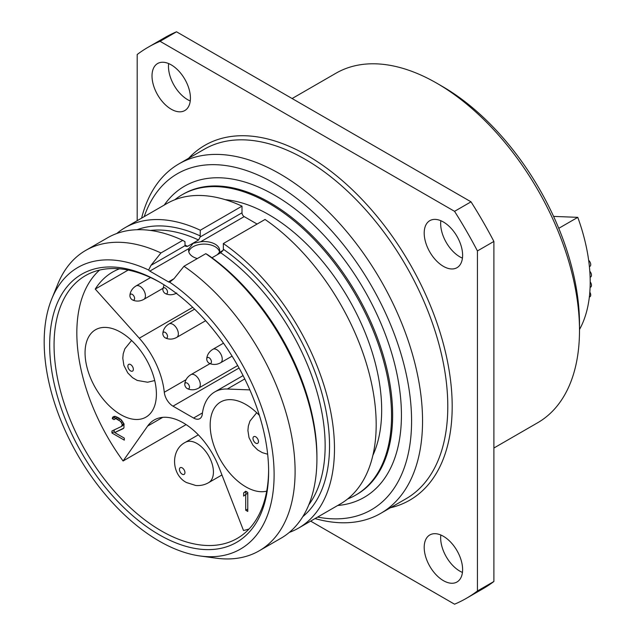 <?xml version="1.0" encoding="UTF-8"?>
<svg xmlns="http://www.w3.org/2000/svg" width="636" height="636" viewBox="0 0 636 636"><rect width="100%" height="100%" fill="white"/><g stroke="black" fill="none" stroke-linecap="round" stroke-linejoin="round"><path stroke-width="0.95" d="M493.894 448.022L537.706 422.725A201.779 116.499 60 0 0 579.499 330.354L579.499 324.018A194.02 112.016 -120 0 0 442.306 86.401L436.821 83.229A201.779 116.499 -120 0 0 335.935 73.235L292.115 98.532M579.499 330.354A201.779 116.499 -120 0 0 436.821 83.229M137.193 220.684L137.193 54.505A318.191 183.709 60 0 1 148.22 47.191L164.684 37.691A318.191 183.709 60 0 1 176.53 31.8L471.022 201.827A318.191 183.709 60 0 1 493.894 241.434L493.894 581.495A318.191 183.709 60 0 1 482.867 588.809L466.403 598.309A318.191 183.709 60 0 1 454.557 604.2L310.646 521.115M440.835 220.716A27.165 15.685 -120 0 0 440.661 223.586A27.165 15.685 -120 0 0 462.436 258.137M168.651 63.568A27.165 15.685 -120 0 0 168.476 66.438A27.165 15.685 -120 0 0 190.251 100.989M440.835 535.011A27.165 15.685 -120 0 0 440.661 537.881A27.165 15.685 -120 0 0 462.436 572.432M148.22 47.191A318.191 183.709 60 0 1 160.065 41.308L454.557 211.335A318.191 183.709 60 0 1 477.429 250.942L477.429 590.995L493.894 581.495M477.429 590.995A318.191 183.709 60 0 1 466.403 598.309M462.611 255.267A27.165 15.685 -120 0 0 450.757 227.934A27.165 15.685 -120 0 0 429.825 220.652A27.165 15.685 -120 0 0 424.196 233.086A27.165 15.685 -120 0 0 436.058 260.426A27.165 15.685 -120 0 0 456.982 267.7A27.165 15.685 -120 0 0 462.611 255.267M190.426 98.119A27.165 15.685 -120 0 0 178.565 70.787A27.165 15.685 -120 0 0 157.641 63.513A27.165 15.685 -120 0 0 152.012 75.946A27.165 15.685 -120 0 0 163.865 103.278A27.165 15.685 -120 0 0 184.798 110.553A27.165 15.685 -120 0 0 190.426 98.119M462.611 569.562A27.165 15.685 -120 0 0 450.757 542.23A27.165 15.685 -120 0 0 429.825 534.948A27.165 15.685 -120 0 0 424.196 547.381A27.165 15.685 -120 0 0 436.058 574.721A27.165 15.685 -120 0 0 456.982 581.996A27.165 15.685 -120 0 0 462.611 569.562M160.065 41.308L176.53 31.8M454.557 211.335L471.022 201.827M477.429 250.942L493.894 241.434M380.765 513.339L406.007 498.767A201.779 116.499 60 0 0 447.792 406.396A201.779 116.499 60 0 0 359.722 203.329A201.779 116.499 60 0 0 204.228 149.277L178.986 163.85A201.779 116.499 -120 0 1 334.472 217.91A201.779 116.499 -120 0 1 422.55 420.968A201.779 116.499 60 0 1 380.765 513.339A201.779 116.499 60 0 1 315.051 518.571M178.986 163.85A201.779 116.499 -120 0 0 141.597 218.14M317.642 517.068A194.02 112.016 60 0 0 411.579 420.968A194.02 112.016 -120 0 0 296.296 198.035A194.02 112.016 -120 0 0 144.197 216.645M355.619 495.142L356.724 494.514A173.453 100.146 -120 0 0 392.643 415.109A173.453 100.146 -120 0 0 316.935 240.551A173.453 100.146 -120 0 0 183.271 194.083L182.174 194.719A173.453 100.146 -120 0 1 315.838 241.187A173.453 100.146 -120 0 1 391.545 415.737A173.453 100.146 60 0 1 355.619 495.142A173.453 100.146 60 0 1 347.598 498.99M182.174 194.719A173.453 100.146 -120 0 0 174.828 199.744M372.871 455.384A159.485 92.077 60 0 0 381.672 410.037A159.485 92.077 -120 0 0 225.231 199.664M242.006 206.151L200.3 230.232A173.453 100.146 -120 0 0 125.101 227.664L166.807 203.592A173.453 100.146 60 0 1 242.006 206.151L242.006 212.814A3.101 1.789 -120 0 0 244.2 216.614L257.095 224.055M223.347 243.54L265.053 219.46A173.453 100.146 60 0 1 368.928 372.442A173.453 100.146 60 0 1 340.26 504.014L298.554 528.095A173.453 100.146 -120 0 0 327.222 396.522A173.453 100.146 -120 0 0 223.347 243.54L223.347 249.264A166.465 96.108 60 0 1 320.584 388.675A166.465 96.108 60 0 1 302.784 516.671M200.3 230.232L200.149 236.982L198.575 239.995L187.596 246.331L185.823 246.378L185.092 245.671L184.941 241.648L182.739 240.368L160.932 252.961L150.986 265.363L148.641 270.03A3.101 1.789 -120 0 0 149.818 271.111L168.476 281.883A3.101 1.789 -120 0 0 169.653 282.161L174.033 278.671L183.979 266.269L205.794 253.677L207.988 254.957A170.345 98.349 60 0 1 316.919 456.29L316.919 458.826A173.453 100.146 -120 0 0 205.794 253.677M149.818 271.111L189.035 248.469L193.169 243.318L200.594 241.791L244.2 216.614M189.035 248.469A15.518 8.96 0 0 0 188.622 250.512A15.518 8.96 0 0 0 197.327 258.566M219.507 251.784A15.518 8.96 0 0 0 209.053 244.55A15.518 8.96 0 0 0 193.169 246.712A15.518 8.96 0 0 0 188.781 251.784M212.321 257.588L220.692 252.754L223.196 250.282L223.347 249.264M217.345 254.694L219.253 252.564A15.518 8.96 0 0 0 219.666 250.512A15.518 8.96 0 0 0 200.594 241.791M125.101 227.664A173.453 100.146 -120 0 0 116.77 233.507M289.324 532.388A173.453 100.146 -120 0 0 298.554 528.095M182.739 240.368A173.453 100.146 -120 0 0 107.54 237.808L85.725 250.401A173.453 100.146 -120 0 0 57.876 283.926L51.747 298.92A162.585 93.866 -120 0 0 77.854 455.233A162.585 93.866 -120 0 0 200.165 555.991A162.585 93.866 -120 0 0 273.043 455.964A162.585 93.866 -120 0 0 169.653 282.161M200.165 555.991L216.216 558.177A173.453 100.146 -120 0 0 259.178 550.824L280.993 538.231A173.453 100.146 -120 0 0 316.919 458.826M160.932 252.961A173.453 100.146 -120 0 0 85.725 250.401M259.178 550.824A173.453 100.146 -120 0 0 287.846 419.251A173.453 100.146 -120 0 0 183.979 266.269M148.641 270.03A162.585 93.866 -120 0 0 51.747 298.92M268.623 471.499A154.826 89.39 -120 0 0 159.151 281.883A154.826 89.39 -120 0 0 49.664 345.086A154.826 89.39 -120 0 0 159.143 534.709A154.826 89.39 -120 0 0 268.623 471.499M160.248 282.527A151.718 87.593 -120 0 0 85.478 275.634A151.718 87.593 -120 0 0 54.06 345.086A151.718 87.593 60 0 0 120.284 497.773A151.718 87.593 60 0 0 237.204 538.422A151.718 87.593 60 0 0 268.615 470.227M186.109 424.61L123.09 460.989A150.557 86.925 -120 0 1 99.582 270.077M249.058 528.993A150.557 86.925 60 0 1 243.493 530.504L218.935 467.214A58.202 33.605 -120 0 0 154.19 419.991A58.202 33.605 -120 0 0 147.647 426.056L123.09 460.989M120.729 332.254A50.443 29.121 60 0 1 153.689 376.711A50.443 29.121 60 0 1 145.954 417.129A50.443 29.121 60 0 1 120.729 414.632A50.443 29.121 60 0 1 87.776 370.184A50.443 29.121 60 0 1 95.511 329.758A50.443 29.121 60 0 1 120.729 332.254M266.715 491.135A50.443 29.121 60 0 1 245.854 486.866A50.443 29.121 60 0 1 212.893 442.418A50.443 29.121 60 0 1 220.628 401.992A50.443 29.121 60 0 1 245.854 404.496A50.443 29.121 60 0 1 259.409 415.411M247.77 511.423L247.77 492.415L245.711 491.223L243.652 492.868L243.652 496.104L245.711 494.458L245.711 510.231L247.77 511.423M111.952 430.985L111.952 433.013L124.298 440.136L124.298 438.117L114.695 432.567L123.273 428.624L123.956 427.805L123.956 423.759L121.214 419.752L119.155 418.154L115.378 416.381L114.011 416.397L112.636 417.224L112.294 418.647L114.011 419.633L115.728 418.607L120.53 421.374L122.239 424.387L121.556 426.422L111.952 430.985M243.079 375.59L214.809 391.911A62.082 35.847 -120 0 1 227.298 389.025L249.861 389.9M119.473 268.797A141.248 81.551 -120 0 0 112.667 272.033A141.248 81.551 -120 0 0 95.249 289.078L139.284 338.217L192.724 307.363M214.809 391.911A62.082 35.847 -120 0 0 202.296 414.195A12.418 7.171 -120 0 1 199.791 418.655A12.418 7.171 -120 0 1 193.583 418.035L173 406.158A12.418 7.171 -120 0 1 164.287 392.253A62.082 35.847 -120 0 0 139.284 338.217M245.711 510.231L247.77 509.046M245.711 494.458L247.77 493.274M243.652 492.868L245.854 491.604L245.854 494.379M114.146 429.944L114.146 431.741L115.14 432.313M111.952 433.013L114.146 431.741M121.556 426.422L124.1 424.53M122.239 425.198L124.036 424.164M122.239 424.387L123.797 423.489M121.556 422.781L122.939 421.978M120.53 421.374L121.921 420.571M118.813 419.983L120.355 419.092M117.437 419.188L119.186 418.178M115.728 418.607L117.827 417.391M114.695 418.822L117.779 417.367M112.294 418.647L114.488 417.375L115.839 418.162M112.636 417.224L114.067 416.397M114.726 416.389L114.488 417.375M114.695 432.567L123.623 428.203M95.249 289.078L128.17 270.069M133.353 369.325A3.88 2.242 -120 0 0 130.611 364.571A3.88 2.242 -120 0 0 127.868 366.161A3.88 2.242 60 0 0 130.611 370.907A3.88 2.242 60 0 0 133.353 369.325M258.47 441.559A3.88 2.242 -120 0 0 255.728 436.813A3.88 2.242 -120 0 0 252.985 438.395A3.88 2.242 60 0 0 255.728 443.149A3.88 2.242 60 0 0 258.47 441.559M182.19 467.858A3.88 2.242 60 0 1 184.941 472.612A3.88 2.242 60 0 1 182.19 474.194A3.88 2.242 -120 0 1 179.447 469.448A3.88 2.242 -120 0 1 182.19 467.858M184.782 384.446A3.323 1.916 60 0 1 184.782 384.39A3.323 1.916 60 0 1 187.159 383.103A3.323 1.916 60 0 1 189.48 387.157A3.323 1.916 -120 0 1 187.175 388.54A3.323 1.916 -120 0 1 184.782 384.446M162.832 333.749A3.323 1.916 60 0 1 162.832 333.701A3.323 1.916 60 0 1 165.209 332.405A3.323 1.916 60 0 1 167.53 336.468A3.323 1.916 -120 0 1 165.225 337.851A3.323 1.916 -120 0 1 162.832 333.749M206.732 359.094A3.323 1.916 60 0 1 206.732 359.046A3.323 1.916 60 0 1 209.109 357.75A3.323 1.916 60 0 1 211.43 361.812A3.323 1.916 -120 0 1 209.133 363.196A3.323 1.916 -120 0 1 206.732 359.094M162.832 289.396A3.323 1.916 60 0 1 162.832 289.34A3.323 1.916 60 0 1 165.209 288.052A3.323 1.916 60 0 1 167.53 292.107A3.323 1.916 -120 0 1 165.225 293.49A3.323 1.916 -120 0 1 162.832 289.396M129.903 295.732A3.323 1.916 60 0 1 129.903 295.676A3.323 1.916 60 0 1 132.28 294.389A3.323 1.916 60 0 1 134.609 298.443A3.323 1.916 -120 0 1 132.304 299.826A3.323 1.916 -120 0 1 129.903 295.732M558.766 228.324L577.782 217.345A150.168 86.703 60 0 1 579.499 329.504M577.782 217.345L553.582 216.399M589.811 271.294A3.88 2.242 60 0 1 591.48 275.173A3.88 2.242 60 0 1 590.677 276.954L590.121 277.272M588.658 260.339A3.88 2.242 60 0 1 590.725 264.6A3.88 2.242 60 0 1 589.922 266.373L589.413 266.667M590.2 281.899A3.88 2.242 60 0 1 591.48 285.31A3.88 2.242 60 0 1 590.677 287.09L590.097 287.424M589.818 292.147A3.88 2.242 60 0 1 590.725 295.017A3.88 2.242 60 0 1 589.922 296.789L589.341 297.131M188.661 158.261A204.879 118.288 60 0 1 350.889 188.375A204.879 118.288 60 0 1 452.188 406.396A204.879 118.288 60 0 1 390.432 507.751M337.7 505.493A179.662 103.724 -120 0 0 401.427 415.109A179.662 103.724 -120 0 0 307.148 218.951A179.662 103.724 -120 0 0 164.247 205.062M200.149 236.982L242.006 212.814M150.986 265.363L185.092 245.671M168.476 281.883L174.033 278.671M219.253 252.564L223.196 250.282M137.114 229.715A166.465 96.108 60 0 1 200.3 235.956M220.692 252.754A163.365 94.319 60 0 1 308.794 504.809M150.39 230.439A163.365 94.319 60 0 1 198.575 239.995M187.596 246.331A163.365 94.319 -120 0 0 184.957 245.13M147.647 426.056L162.713 417.359M227.298 389.025L244.765 378.945M193.583 418.035L202.463 412.915M173 406.158L239.056 368.021M164.287 392.253L186.054 379.692M196.969 443.491A23.286 13.443 -120 0 0 185.33 442.338C170.162 449.946 171.466 474.981 186.491 482.541L195.785 485.491C200.388 485.856 204.665 484.91 208.608 482.66A23.286 13.443 60 0 0 212.178 464.002A23.286 13.443 60 0 0 196.969 443.491M237.689 365.573L198.694 388.087A7.759 4.484 -120 0 0 200.3 384.534A7.759 4.484 60 0 0 196.914 376.727A7.759 4.484 60 0 0 190.935 374.644L210.023 363.625M205.651 320.703L176.744 337.39A7.759 4.484 -120 0 0 178.35 333.844A7.759 4.484 60 0 0 174.964 326.03A7.759 4.484 60 0 0 168.985 323.955L194.6 309.16M232.084 356.136L220.644 362.743A7.759 4.484 -120 0 0 222.25 359.189A7.759 4.484 60 0 0 218.864 351.374A7.759 4.484 60 0 0 212.885 349.299L223.49 343.17M162.903 288.354L143.816 299.373A7.759 4.484 -120 0 0 145.429 295.82A7.759 4.484 60 0 0 142.043 288.013A7.759 4.484 60 0 0 136.056 285.93L150.573 277.558M131.58 340.475L124.847 348.814L123.225 353.807L122.788 358.259L123.901 365.422L127.796 372.95L132.55 377.697L137.217 380.423L147.616 382.236L154.715 380.535M256.705 412.708L249.964 421.048L248.342 426.048L247.905 430.5L249.018 437.655L252.913 445.192L257.667 449.938L262.334 452.657L267.661 454.231M198.321 434.833L185.33 442.338M221.94 474.965L208.608 482.66M184.782 384.39L184.893 383.111C185.569 379.525 187.58 376.703 190.935 374.644M198.694 388.087C195.308 389.948 191.873 390.289 188.399 389.105L187.175 388.54M162.832 333.701L162.943 332.421C163.619 328.836 165.63 326.014 168.985 323.955M176.744 337.39C173.358 339.258 169.923 339.592 166.441 338.408L165.225 337.851M206.732 359.046L206.851 357.766C207.519 354.18 209.53 351.358 212.885 349.299M220.644 362.743C217.258 364.603 213.823 364.937 210.349 363.752L209.133 363.196M162.832 289.34L164.009 284.817M176.744 293.037C173.358 294.897 169.923 295.239 166.441 294.055L165.225 293.49M129.903 295.676L130.022 294.396C130.69 290.819 132.701 287.997 136.056 285.93M143.816 299.373C140.429 301.233 136.994 301.575 133.52 300.391L132.304 299.826"/></g></svg>
